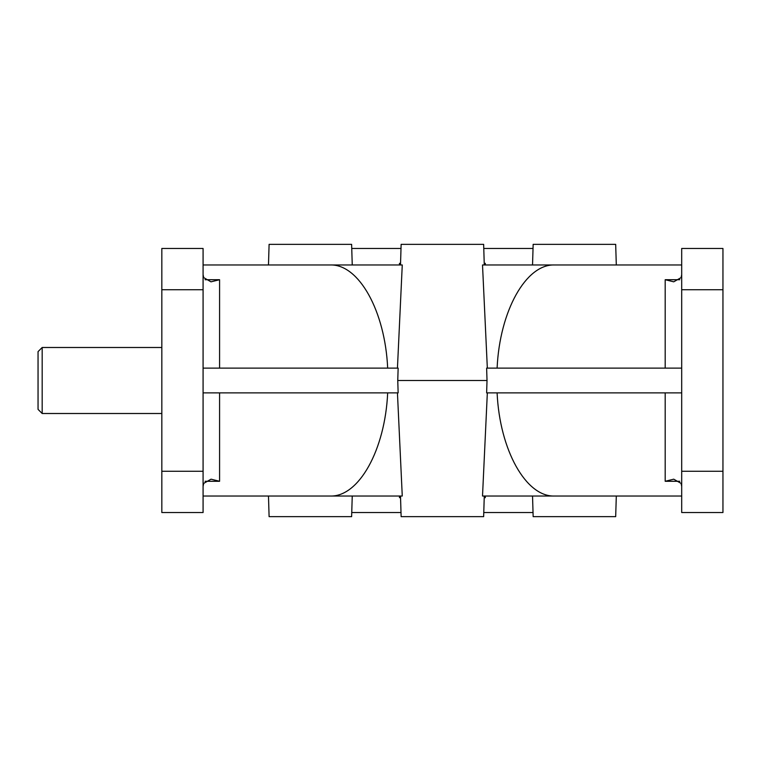 <?xml version="1.0" encoding="UTF-8"?>
<svg xmlns="http://www.w3.org/2000/svg" width="761" height="761" viewBox="0 0 761 761"><rect width="100%" height="100%" fill="white"/><g stroke="black" fill="none" stroke-linecap="round" stroke-linejoin="round"><path stroke-width="1.14" d="M268.481 496.029L269.099 516.652L351.62 516.652L352.248 496.029M38.05 409.38L38.05 351.62L42.178 347.492L42.178 413.508L38.05 409.38M203.082 274.616L203.672 277.594L210.949 281.817M211.044 281.817L219.587 279.715L205.051 279.715M203.082 486.384L203.672 483.406L211.044 479.183L219.587 481.285L219.587 392.876M681.694 274.616L681.105 277.594L673.732 281.817L665.19 279.715L665.19 368.124M681.694 486.384L681.105 483.406L673.732 479.183L665.19 481.285L679.725 481.285M387.672 368.124C385.104 311.087 358.878 263.981 330.245 264.971L203.082 264.971M203.082 496.029L330.245 496.029C358.878 497.019 385.104 449.913 387.672 392.876M487.335 392.876L482.512 496.029L681.694 496.029M268.481 264.971L269.099 244.348L351.62 244.348L352.248 264.971M400.505 264.971L401.133 244.348L483.644 244.348L484.272 264.971M330.245 264.971L402.265 264.971L397.442 368.124M203.082 368.124L398.146 368.124L397.756 380.5L487.021 380.5L486.631 368.124L681.694 368.124M681.694 264.971L482.512 264.971L487.335 368.124M400.505 496.029L401.133 516.652L483.644 516.652L484.272 496.029M532.538 496.029L533.157 516.652L615.678 516.652L616.305 496.029M532.538 264.971L533.157 244.348L615.678 244.348L616.305 264.971M399.477 497.675L399.477 496.029L399.477 497.675L400.552 497.675M484.224 497.675L485.299 497.675L485.299 496.029M485.299 263.325L485.299 264.971L485.299 263.325L484.224 263.325M400.552 263.325L399.477 263.325L399.477 264.971M352.79 264.971L352.229 264.467M497.104 368.124C499.673 311.087 525.899 263.981 554.531 264.971M487.021 380.5L486.631 392.876L681.694 392.876M203.082 392.876L398.146 392.876L397.756 380.5M276.681 496.029L402.265 496.029L397.442 392.876M399.639 263.325L399.639 264.971M608.096 496.029L554.531 496.029C525.899 497.019 499.673 449.913 497.104 392.876M532.548 264.467L531.987 264.971M532.548 496.533L531.987 496.029M352.79 496.029L352.229 496.533M681.694 471.268L681.694 512.534L722.95 512.534L722.95 248.466L681.694 248.466L681.694 471.268L722.95 471.268M203.082 289.732L203.082 248.466L161.827 248.466L161.827 512.534L203.082 512.534L203.082 289.732L161.827 289.732M351.744 248.466L401.009 248.466M483.768 248.466L533.033 248.466M351.744 512.534L401.009 512.534M483.768 512.534L533.033 512.534M485.138 497.675L485.138 496.029M205.051 481.285L219.587 481.285M679.725 279.715L665.19 279.715M665.19 392.876L665.19 481.285M219.587 368.124L219.587 279.715M681.694 289.732L722.95 289.732M203.082 471.268L161.827 471.268M161.827 347.492L42.178 347.492M161.827 413.508L42.178 413.508"/></g></svg>
